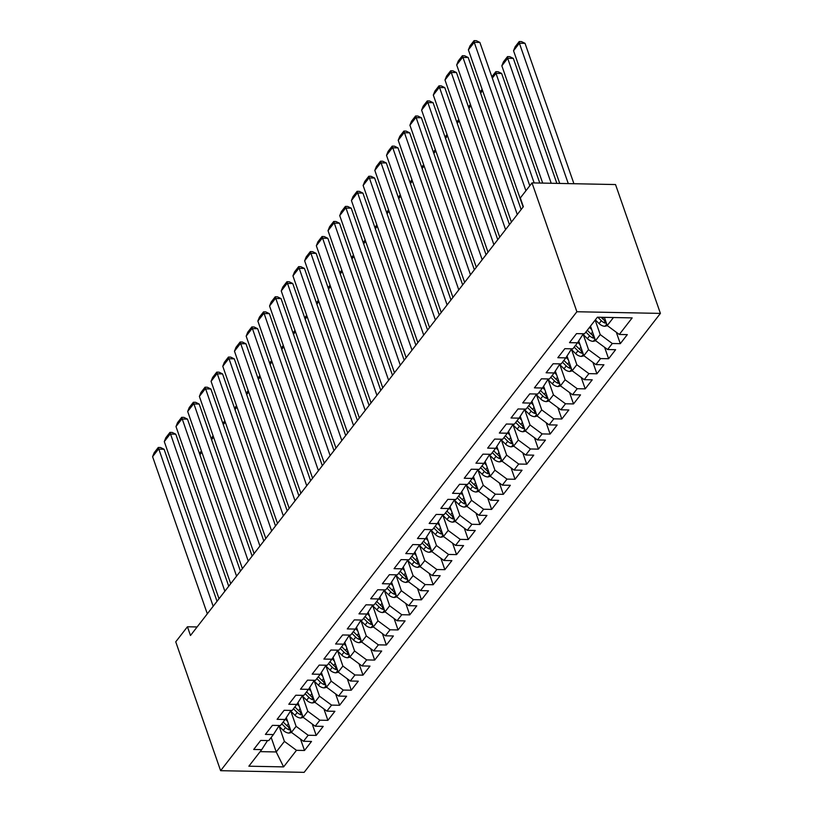 <?xml version="1.0" encoding="UTF-8"?>
<svg xmlns="http://www.w3.org/2000/svg" width="813" height="813" viewBox="0 0 813 813"><rect width="100%" height="100%" fill="white"/><g stroke="black" fill="none" stroke-linecap="round" stroke-linejoin="round"><path stroke-width="1.22" d="M197.112 626.955L187.437 626.772L190.486 635.502L523.359 206.695L520.32 197.955L532.017 182.884L615.532 184.551L660.41 313.401L304.143 772.35L220.618 770.694L576.884 311.745L660.41 313.401M271.176 737.452L276.227 751.954L283.615 766.893L296.481 750.318L304.499 750.48L311.511 741.436L303.503 741.283L308.178 735.257L316.196 735.409L323.208 726.375L315.2 726.212L319.875 720.186L327.893 720.348L334.905 711.304L326.897 711.141L331.572 705.115L339.59 705.278L346.602 696.233L338.594 696.08L343.269 690.054L351.287 690.207L358.299 681.172L350.291 681.009L354.966 674.983L362.984 675.146L369.996 666.101L361.988 665.938L366.663 659.912L374.671 660.075L381.693 651.03L373.675 650.878L378.36 644.851L386.368 645.004L393.39 635.969L385.372 635.807L390.057 629.78L398.065 629.943L405.087 620.898L397.069 620.746L401.754 614.719L409.762 614.872L416.784 605.837L408.766 605.675L413.451 599.648L421.459 599.811L428.481 590.766L420.463 590.604L425.148 584.577L433.156 584.74L440.179 575.695L432.16 575.543L436.835 569.517L444.853 569.669L451.876 560.635L443.857 560.472L448.532 554.446L456.55 554.608L463.573 545.564L455.554 545.401L460.229 539.375L468.247 539.537L475.259 530.493L467.251 530.34L471.926 524.314L479.944 524.466L486.957 515.432L478.948 515.269L483.623 509.243L491.641 509.405L498.654 500.361L490.646 500.208L495.32 494.182L503.338 494.334L510.351 485.3L502.343 485.137L507.017 479.111L515.036 479.274L522.048 470.229L514.04 470.066L518.714 464.04L526.733 464.203L533.745 455.158L525.737 455.006L530.411 448.979L538.419 449.132L545.442 440.097L537.423 439.935L542.108 433.908L550.116 434.071L557.139 425.026L549.121 424.864L553.805 418.837L561.813 419L568.836 409.955L560.818 409.803L565.502 403.776L573.511 403.929L580.533 394.894L572.515 394.732L577.2 388.705L585.208 388.868L592.23 379.823L584.212 379.671L588.897 373.634L596.905 373.797L603.927 364.763L595.909 364.6L600.583 358.574L608.602 358.736L615.624 349.692L607.606 349.529L612.28 343.503L620.299 343.665L627.311 334.621L619.303 334.468L607.23 325.546L613.459 317.517M283.615 766.893L248.859 766.202L261.725 749.627L267.528 740.562M619.303 334.468L632.168 317.893L597.403 317.202L584.537 333.777L576.529 333.615L569.507 342.659L577.525 342.812L572.84 348.838L564.832 348.686L557.809 357.72L565.828 357.883L561.143 363.909L553.135 363.746L546.112 372.791L554.131 372.954L549.446 378.98L541.438 378.817L534.415 387.852L542.434 388.014L537.759 394.041L529.741 393.888L522.718 402.923L530.737 403.085L526.062 409.112L518.044 408.949L511.021 417.994L519.04 418.146L514.365 424.173L506.347 424.02L499.334 433.055L507.342 433.217L502.668 439.244L494.65 439.081L487.637 448.126L495.645 448.288L490.971 454.315L482.952 454.152L475.94 463.197L483.948 463.349L479.274 469.375L471.255 469.223L464.243 478.257L472.251 478.42L467.577 484.446L459.558 484.284L452.546 493.328L460.554 493.491L455.88 499.517L447.872 499.355L440.849 508.389L448.857 508.552L444.183 514.578L436.175 514.426L429.152 523.46L437.17 523.623L432.486 529.649L424.477 529.487L417.455 538.531L425.473 538.684L420.788 544.71L412.78 544.558L405.758 553.592L413.776 553.755L409.091 559.781L401.083 559.618L394.061 568.663L402.079 568.826L397.394 574.852L389.386 574.689L382.364 583.734L390.382 583.886L385.697 589.913L377.689 589.76L370.667 598.795L378.685 598.957L374.01 604.984L365.992 604.821L358.97 613.866L366.988 614.028L362.313 620.055L354.295 619.892L347.283 628.927L355.291 629.089L350.616 635.116L342.598 634.963L335.586 643.998L343.594 644.16L338.919 650.187L330.901 650.024L323.889 659.069L331.897 659.221L327.222 665.247L319.204 665.095L312.192 674.129L320.2 674.292L315.525 680.318L307.507 680.156L300.495 689.2L308.503 689.363L303.828 695.389L295.81 695.227L288.798 704.271L296.806 704.424L292.131 710.45L284.123 710.298L277.101 719.332L285.119 719.495L280.434 725.521L272.426 725.359L265.404 734.403L273.422 734.566L268.737 740.592L260.729 740.43L253.707 749.464L261.725 749.627M595.167 320.088L600.218 334.59L595.533 340.617L590.482 326.115M612.28 343.503L600.218 334.59M607.606 349.529L595.533 340.617M595.685 340.728L593.195 341.348A7.032 4.888 -142.2 0 1 587.393 338.645L583.287 334.58L588.521 349.661L583.836 355.688L578.744 341.064M600.583 358.574L588.521 349.661M595.909 364.6L583.836 355.688M577.525 342.812L583.328 333.747M583.988 355.799L581.498 356.419A7.032 4.888 -142.2 0 1 575.706 353.706L571.59 349.641L576.824 364.722L572.139 370.748L567.047 356.135M588.897 373.634L576.824 364.722M584.212 379.671L572.139 370.748M565.828 357.883L571.63 348.818M572.291 370.86L569.801 371.48A7.032 4.888 -142.2 0 1 564.009 368.777L559.893 364.712L565.126 379.793L560.442 385.819L555.35 371.195M577.2 388.705L565.126 379.793M572.515 394.732L560.442 385.819M554.131 372.954L559.944 363.889M548.186 379.793L553.429 394.854L548.745 400.89L543.653 386.266M565.502 403.776L553.429 394.854M560.818 409.803L548.745 400.89M542.434 388.014L548.247 378.949M548.897 401.002L546.407 401.622A7.032 4.888 -142.2 0 1 540.615 398.909L536.499 394.844L541.732 409.925L537.058 415.951L531.966 401.327M553.805 418.837L541.732 409.925M549.121 424.864L537.058 415.951M530.737 403.085L536.55 394.02M524.792 409.935L530.035 424.996L525.361 431.022L520.269 416.398M542.108 433.908L530.035 424.996M537.423 439.935L525.361 431.022M519.04 418.146L524.852 409.081M525.513 431.134L523.013 431.754A7.032 4.888 -142.2 0 1 517.22 429.04L513.105 424.986L518.338 440.057L513.664 446.083L508.572 431.469M530.411 448.979L518.338 440.057M525.737 455.006L513.664 446.083M507.342 433.217L513.155 424.152M501.397 440.067L506.641 455.128L501.967 461.154L496.875 446.53M518.714 464.04L506.641 455.128M514.04 470.066L501.967 461.154M495.645 448.288L501.458 439.223M489.7 455.138L494.944 470.199L490.269 476.225L485.178 461.601M507.017 479.111L494.944 470.199M502.343 485.137L490.269 476.225M483.948 463.349L489.761 454.284M478.003 470.199L483.247 485.259L478.572 491.286L473.481 476.672M495.32 494.182L483.247 485.259M490.646 500.208L478.572 491.286M472.251 478.42L478.064 469.355M478.725 491.398L476.235 492.017A7.032 4.888 -142.2 0 1 470.432 489.314L466.316 485.249L471.55 500.33L466.875 506.357L461.784 491.733M483.623 509.243L471.55 500.33M478.948 515.269L466.875 506.357M460.554 493.491L466.367 484.426M454.609 500.33L459.853 515.391L455.178 521.428L450.087 506.804M471.926 524.314L459.853 515.391M467.251 530.34L455.178 521.428M448.857 508.552L454.67 499.487M455.331 521.54L452.841 522.159A7.032 4.888 -142.2 0 1 447.038 519.446L442.933 515.381L448.156 530.462L443.481 536.489L438.39 521.865M460.229 539.375L448.156 530.462M455.554 545.401L443.481 536.489M437.17 523.623L442.973 514.558M431.215 530.472L436.469 545.533L431.784 551.56L426.693 536.936M448.532 554.446L436.469 545.533M443.857 560.472L431.784 551.56M425.473 538.684L431.276 529.619M419.528 545.533L424.772 560.594L420.087 566.62L414.996 552.007M436.835 569.517L424.772 560.594M432.16 575.543L420.087 566.62M413.776 553.755L419.579 544.69M407.831 560.604L413.075 575.665L408.39 581.691L403.299 567.068M425.148 584.577L413.075 575.665M420.463 590.604L408.39 581.691M402.079 568.826L407.892 559.761M408.543 581.803L406.053 582.423A7.032 4.888 -142.2 0 1 400.26 579.72L396.144 575.655L401.378 590.736L396.693 596.762L391.602 582.138M413.451 599.648L401.378 590.736M408.766 605.675L396.693 596.762M390.382 583.886L396.195 574.821M396.846 596.874L394.356 597.494A7.032 4.888 -142.2 0 1 388.563 594.781L384.447 590.726L389.681 605.797L385.006 611.823L379.905 597.209M401.754 614.719L389.681 605.797M397.069 620.746L385.006 611.823M378.685 598.957L384.498 589.892M385.159 611.935L382.659 612.555A7.032 4.888 -142.2 0 1 376.866 609.852L372.75 605.787L377.984 620.868L373.309 626.894L368.218 612.27M390.057 629.78L377.984 620.868M385.372 635.807L373.309 626.894M366.988 614.028L372.801 604.963M361.043 620.868L366.287 635.929L361.612 641.965L356.521 627.341M378.36 644.851L366.287 635.929M373.675 650.878L361.612 641.965M355.291 629.089L361.104 620.024M361.765 642.077L359.275 642.697A7.032 4.888 -142.2 0 1 353.472 639.983L349.356 635.918L354.59 651L349.915 657.026L344.824 642.402M366.663 659.912L354.59 651M361.988 665.938L349.915 657.026M343.594 644.16L349.407 635.095M350.068 657.138L347.578 657.758A7.032 4.888 -142.2 0 1 341.775 655.054L337.659 650.989L342.893 666.071L338.218 672.097L333.127 657.473M354.966 674.983L342.893 666.071M350.291 681.009L338.218 672.097M331.897 659.221L337.71 650.156M338.371 672.209L335.881 672.829A7.032 4.888 -142.2 0 1 330.078 670.115L325.962 666.06L331.196 681.131L326.521 687.158L321.43 672.544M343.269 690.054L331.196 681.131M338.594 696.08L326.521 687.158M320.2 674.292L326.013 665.227M326.674 687.28L324.184 687.9A7.032 4.888 -142.2 0 1 318.381 685.186L314.265 681.121L319.499 696.202L314.824 702.229L309.733 687.605M331.572 705.115L319.499 696.202M326.897 711.141L314.824 702.229M308.503 689.363L314.316 680.298M302.558 696.213L307.802 711.273L303.127 717.3L298.036 702.676M319.875 720.186L307.802 711.273M315.2 726.212L303.127 717.3M296.806 704.424L302.619 695.359M290.861 711.273L296.105 726.334L291.43 732.361L286.339 717.747M308.178 735.257L296.105 726.334M303.503 741.283L291.43 732.361M285.119 719.495L290.922 710.43M279.164 726.344L284.418 741.405L276.227 751.954L260.17 751.629M296.481 750.318L284.418 741.405M273.422 734.566L279.225 725.501M187.437 626.772L175.74 641.833L220.618 770.694M532.017 182.884L576.884 311.745M604.374 317.334L607.23 325.546M304.499 750.48L300.525 739.088M316.196 735.409L312.222 724.017M327.893 720.348L323.92 708.946M339.59 705.278L335.617 693.885M351.287 690.207L347.314 678.814M362.984 675.146L359.011 663.743M374.671 660.075L370.708 648.683M386.368 645.004L382.405 633.612M398.065 629.943L394.102 618.551M409.762 614.872L405.799 603.48M421.459 599.811L417.496 588.409M433.156 584.74L429.193 573.348M444.853 569.669L440.89 558.277M456.55 554.608L452.577 543.206M468.247 539.537L464.274 528.145M479.944 524.466L475.971 513.074M491.641 509.405L487.668 498.013M503.338 494.334L499.365 482.942M515.036 479.274L511.062 467.871M526.733 464.203L522.759 452.811M538.419 449.132L534.456 437.74M550.116 434.071L546.153 422.669M561.813 419L557.85 407.608M573.511 403.929L569.547 392.537M585.208 388.868L581.244 377.476M596.905 373.797L592.941 362.405M608.602 358.736L604.638 347.334M620.299 343.665L616.325 332.273M207.315 613.815L152.59 456.672L158.444 449.142L164.084 449.254L160.527 447.506L158.271 447.465L213.169 606.285M217.03 601.305L164.084 449.254M152.59 456.672L154.175 452.739L158.271 447.465M287.578 721.314L285.373 719.129M291.582 732.472L289.093 733.092A7.032 4.888 -142.2 0 1 283.29 730.389L279.184 726.324M289.804 727.706A7.032 4.888 -142.2 0 1 286.918 725.714L283.168 722.005M281.755 723.814L285.515 727.523A7.032 4.888 37.8 0 0 289.53 729.932L290.587 729.942M201.878 452.241L199.896 454.792M199.439 453.481L201.421 450.93M219.012 598.754L164.287 441.601L170.141 434.071L175.781 434.183L172.224 432.445L169.968 432.394L224.866 591.214M228.727 586.234L175.781 434.183M164.287 441.601L165.872 437.668L169.968 432.394M230.709 583.683L175.984 426.54L181.838 419.01L187.478 419.122L183.921 417.374L181.665 417.333L236.563 576.153M240.424 571.163L187.478 419.122M175.984 426.54L177.569 422.608L181.665 417.333M299.275 706.243L297.07 704.058M303.279 717.412L300.79 718.031A7.032 4.888 -142.2 0 1 294.987 715.318L290.881 711.263M301.501 712.635A7.032 4.888 -142.2 0 1 298.615 710.653L294.855 706.944M293.452 708.743L297.212 712.462A7.032 4.888 37.8 0 0 301.227 714.861L302.284 714.881M213.575 437.17L211.593 439.721M211.136 438.41L213.118 435.859M310.973 691.182L308.767 688.997M314.977 702.341L312.487 702.96A7.032 4.888 -142.2 0 1 306.684 700.257L302.578 696.192M313.198 697.574A7.032 4.888 -142.2 0 1 310.312 695.582L306.552 691.873M305.149 693.682L308.91 697.391A7.032 4.888 37.8 0 0 312.924 699.8L313.981 699.81M225.272 422.11L223.29 424.65M222.833 423.339L224.815 420.799M242.406 568.612L187.681 411.469L193.535 403.939L199.175 404.051L195.618 402.303L193.362 402.262L248.25 561.082M252.121 556.102L199.175 404.051M187.681 411.469L189.266 407.537L193.362 402.262M254.103 553.551L199.378 396.409L205.222 388.868L210.872 388.98L207.315 387.242L205.049 387.191L259.947 546.021M263.819 541.031L210.872 388.98M199.378 396.409L200.963 392.466L205.049 387.191M322.67 676.111L320.454 673.926M324.895 682.503A7.032 4.888 -142.2 0 1 322.009 680.511L318.249 676.802M316.846 678.611L320.607 682.32A7.032 4.888 37.8 0 0 324.621 684.729L325.678 684.749M236.969 407.039L234.987 409.589M234.53 408.278L236.512 405.728M334.367 661.05L332.151 658.855M336.592 667.432A7.032 4.888 -142.2 0 1 333.706 665.451L329.946 661.741M328.543 663.55L332.304 667.26A7.032 4.888 37.8 0 0 336.318 669.658L337.375 669.678M248.666 391.968L246.685 394.518M246.227 393.207L248.209 390.657M265.8 538.48L211.075 381.338L216.919 373.807L222.569 373.919L219.012 372.171L216.746 372.13L271.644 530.95M275.516 525.96L222.569 373.919M211.075 381.338L212.66 377.405L216.746 372.13M346.064 645.979L343.848 643.794M348.289 652.372A7.032 4.888 -142.2 0 1 345.403 650.38L341.643 646.67M340.241 648.479L344.001 652.189A7.032 4.888 37.8 0 0 348.005 654.597L349.072 654.607M260.363 376.907L258.382 379.458M257.924 378.147L259.906 375.596M277.497 523.42L222.772 366.267L228.616 358.736L234.266 358.848L230.699 357.11L228.443 357.059L283.341 515.879M287.213 510.899L234.266 358.848M222.772 366.267L224.347 362.334L228.443 357.059M357.761 630.908L355.545 628.723M359.986 637.301A7.032 4.888 -142.2 0 1 357.1 635.309L353.34 631.599M351.938 633.408L355.698 637.118A7.032 4.888 37.8 0 0 359.702 639.526L360.769 639.546M272.06 361.836L270.079 364.387M269.621 363.076L271.603 360.525M289.194 508.349L234.469 351.206L240.313 343.665L245.963 343.777L242.396 342.039L240.14 341.999L295.038 500.818M298.91 495.828L245.963 343.777M234.469 351.206L236.044 347.263L240.14 341.999M300.891 493.278L246.166 336.135L252.01 328.604L257.65 328.716L254.093 326.968L251.837 326.928L306.735 485.747M310.607 480.768L257.65 328.716M246.166 336.135L247.741 332.202L251.837 326.928M312.588 478.217L257.863 321.064L263.707 313.533L269.347 313.645L265.79 311.907L263.534 311.857L318.432 470.676M322.304 465.697L269.347 313.645M257.863 321.064L259.438 317.131L263.534 311.857M324.275 463.146L269.56 306.003L275.404 298.473L281.044 298.584L277.487 296.836L275.231 296.796L330.129 455.615M334.001 450.626L281.044 298.584M269.56 306.003L271.136 302.07L275.231 296.796M335.972 448.075L281.247 290.932L287.101 283.402L292.741 283.513L289.184 281.765L286.928 281.725L341.826 440.544M345.698 435.565L292.741 283.513M281.247 290.932L282.833 286.999L286.928 281.725M347.669 433.014L292.944 275.871L298.798 268.331L304.438 268.442L300.881 266.705L298.625 266.654L353.523 425.484M357.385 420.494L304.438 268.442M292.944 275.871L294.53 271.928L298.625 266.654M359.366 417.943L304.641 260.8L310.495 253.27L316.135 253.382L312.578 251.634L310.322 251.593L365.22 410.413M369.082 405.423L316.135 253.382M304.641 260.8L306.227 256.867L310.322 251.593M371.063 402.882L316.338 245.729L322.192 238.199L327.832 238.311L324.275 236.573L322.019 236.522L376.917 395.342M380.779 390.362L327.832 238.311M316.338 245.729L317.924 241.796L322.019 236.522M382.76 387.811L328.035 230.668L333.889 223.128L339.529 223.24L335.972 221.502L333.716 221.461L388.614 380.281M392.476 375.291L339.529 223.24M328.035 230.668L329.621 226.725L333.716 221.461M394.457 372.74L339.732 215.597L345.586 208.067L351.226 208.179L347.669 206.431L345.413 206.39L400.301 365.21M404.173 360.23L351.226 208.179M339.732 215.597L341.318 211.665L345.413 206.39M406.154 357.679L351.429 200.526L357.283 192.996L362.923 193.108L359.366 191.37L357.1 191.319L411.998 350.139M415.87 345.159L362.923 193.108M351.429 200.526L353.015 196.594L357.1 191.319M417.852 342.608L363.126 185.466L368.97 177.935L374.62 178.047L371.063 176.299L368.797 176.258L423.695 335.078M427.567 330.088L374.62 178.047M363.126 185.466L364.712 181.533L368.797 176.258M429.549 327.537L374.823 170.395L380.667 162.864L386.317 162.976L382.75 161.228L380.494 161.187L435.392 320.007M439.264 315.027L386.317 162.976M374.823 170.395L376.409 166.462L380.494 161.187M441.246 312.477L386.521 155.334L392.364 147.793L398.014 147.905L394.447 146.167L392.191 146.116L447.089 304.936M450.961 299.956L398.014 147.905M386.521 155.334L388.096 151.391L392.191 146.116M452.943 297.406L398.218 140.263L404.061 132.732L409.711 132.844L406.144 131.096L403.888 131.056L458.786 289.875M462.658 284.885L409.711 132.844M398.218 140.263L399.793 136.33L403.888 131.056M464.64 282.345L409.915 125.192L415.758 117.661L421.398 117.773L417.841 116.035L415.585 115.985L470.483 274.804M474.355 269.825L421.398 117.773M409.915 125.192L411.49 121.259L415.585 115.985M476.327 267.274L421.612 110.131L427.455 102.59L433.095 102.702L429.538 100.964L427.282 100.924L482.18 259.743M486.052 254.754L433.095 102.702M421.612 110.131L423.187 106.188L427.282 100.924M488.024 252.203L433.309 95.06L439.152 87.53L444.792 87.641L441.235 85.893L438.979 85.853L493.877 244.672M497.749 239.693L444.792 87.641M433.309 95.06L434.884 91.127L438.979 85.853M499.721 237.142L444.996 79.989L450.849 72.459L456.489 72.57L452.932 70.833L450.676 70.782L505.574 229.601M509.436 224.622L456.489 72.57M444.996 79.989L446.581 76.056L450.676 70.782M511.418 222.071L456.693 64.928L462.546 57.388L468.186 57.51L464.63 55.762L462.373 55.721L517.271 214.541M521.133 209.551L468.186 57.51M456.693 64.928L458.278 60.995L462.373 55.721M523.115 207L468.39 49.857L474.243 42.327L479.883 42.439L476.327 40.691L474.07 40.65L474.243 42.327L525.92 190.73M529.791 185.75L479.883 42.439M468.39 49.857L469.975 45.924L474.07 40.65M369.458 615.848L367.242 613.663M373.462 627.006L370.962 627.626A7.032 4.888 -142.2 0 1 365.169 624.912L361.053 620.858M371.683 622.24A7.032 4.888 -142.2 0 1 368.797 620.248L365.037 616.539M363.635 618.347L367.395 622.057A7.032 4.888 37.8 0 0 371.399 624.465L372.466 624.475M283.757 346.765L281.776 349.316M281.318 348.005L283.3 345.454M381.155 600.777L378.939 598.592M383.38 607.169A7.032 4.888 -142.2 0 1 380.494 605.177L376.734 601.468M375.332 603.276L379.092 606.986A7.032 4.888 37.8 0 0 383.096 609.394L384.163 609.404M295.444 331.704L293.473 334.255M293.015 332.944L294.997 330.393M392.852 585.706L390.636 583.521M395.077 592.098A7.032 4.888 -142.2 0 1 392.191 590.116L388.431 586.407M387.029 588.206L390.779 591.925A7.032 4.888 37.8 0 0 394.793 594.323L395.86 594.344M307.141 316.633L305.17 319.184M304.712 317.873L306.684 315.322M404.549 570.645L402.333 568.46M406.774 577.037A7.032 4.888 -142.2 0 1 403.878 575.045L400.128 571.336M398.726 573.145L402.476 576.854A7.032 4.888 37.8 0 0 406.49 579.263L407.557 579.273M318.838 301.562L316.867 304.113M316.409 302.802L318.381 300.261M416.246 555.574L414.03 553.389M420.24 566.742L417.75 567.362A7.032 4.888 -142.2 0 1 411.957 564.649L407.841 560.584M418.471 561.966A7.032 4.888 -142.2 0 1 415.575 559.974L411.825 556.265M410.423 558.074L414.173 561.783A7.032 4.888 37.8 0 0 418.187 564.192L419.244 564.212M330.535 286.501L328.554 289.052M328.106 287.741L330.078 285.19M427.943 540.513L425.727 538.318M431.937 551.671L429.447 552.291A7.032 4.888 -142.2 0 1 423.654 549.578L419.538 545.523M430.168 546.895A7.032 4.888 -142.2 0 1 427.272 544.913L423.522 541.204M422.12 543.013L425.87 546.722A7.032 4.888 37.8 0 0 429.884 549.121L430.941 549.141M342.232 271.43L340.251 273.981M339.793 272.67L341.775 270.119M439.63 525.442L437.424 523.257M443.634 536.6L441.144 537.22A7.032 4.888 -142.2 0 1 435.341 534.517L431.236 530.452M441.866 531.834A7.032 4.888 -142.2 0 1 438.969 529.842L435.219 526.133M433.807 527.942L437.567 531.651A7.032 4.888 37.8 0 0 441.581 534.06L442.638 534.07M353.929 256.369L351.948 258.92M351.49 257.609L353.472 255.058M451.327 510.371L449.122 508.186M453.552 516.763A7.032 4.888 -142.2 0 1 450.666 514.771L446.916 511.062M445.504 512.871L449.264 516.58A7.032 4.888 37.8 0 0 453.278 518.989L454.335 519.009M365.626 241.298L363.645 243.849M363.187 242.538L365.169 239.987M463.024 495.31L460.819 493.125M467.028 506.469L464.538 507.088A7.032 4.888 -142.2 0 1 458.735 504.375L454.63 500.32M465.249 501.702A7.032 4.888 -142.2 0 1 462.363 499.71L458.603 496.001M457.201 497.81L460.961 501.519A7.032 4.888 37.8 0 0 464.975 503.928L466.032 503.938M377.323 226.227L375.342 228.778M374.884 227.467L376.866 224.916M474.721 480.239L472.505 478.054M476.946 486.631A7.032 4.888 -142.2 0 1 474.06 484.639L470.3 480.93M468.898 482.739L472.658 486.448A7.032 4.888 37.8 0 0 476.672 488.857L477.729 488.867M389.021 211.167L387.039 213.717M386.582 212.406L388.563 209.856M486.418 465.168L484.202 462.983M490.422 476.337L487.932 476.957A7.032 4.888 -142.2 0 1 482.129 474.243L478.014 470.178M488.643 471.56A7.032 4.888 -142.2 0 1 485.757 469.579L481.997 465.869M480.595 467.668L484.355 471.388A7.032 4.888 37.8 0 0 488.369 473.786L489.426 473.806M400.718 196.096L398.736 198.646M398.279 197.335L400.26 194.785M498.115 450.107L495.9 447.922M502.119 461.266L499.629 461.886A7.032 4.888 -142.2 0 1 493.826 459.182L489.711 455.117M500.341 456.5A7.032 4.888 -142.2 0 1 497.454 454.508L493.694 450.798M492.292 452.607L496.052 456.317A7.032 4.888 37.8 0 0 500.066 458.725L501.123 458.735M412.415 181.025L410.433 183.575M409.976 182.264L411.957 179.724M509.812 435.036L507.597 432.851M513.816 446.205L511.326 446.825A7.032 4.888 -142.2 0 1 505.523 444.111L501.408 440.046M512.038 441.429A7.032 4.888 -142.2 0 1 509.151 439.437L505.391 435.727M503.989 437.536L507.749 441.246A7.032 4.888 37.8 0 0 511.753 443.654L512.82 443.674M424.112 165.964L422.13 168.515M421.673 167.204L423.654 164.653M521.509 419.965L519.294 417.78M523.735 426.358A7.032 4.888 -142.2 0 1 520.848 424.376L517.088 420.667M515.686 422.475L519.446 426.185A7.032 4.888 37.8 0 0 523.45 428.583L524.517 428.603M435.809 150.893L433.827 153.444M433.37 152.133L435.351 149.582M533.206 404.904L530.991 402.72M537.21 416.063L534.71 416.683A7.032 4.888 -142.2 0 1 528.917 413.98L524.802 409.915M535.432 411.297A7.032 4.888 -142.2 0 1 532.545 409.305L528.785 405.596M527.383 407.404L531.143 411.114A7.032 4.888 37.8 0 0 535.147 413.522L536.214 413.532M447.496 135.832L445.524 138.383M445.067 137.072L447.048 134.521M544.903 389.834L542.688 387.649M547.129 396.226A7.032 4.888 -142.2 0 1 544.243 394.234L540.482 390.525M539.08 392.333L542.83 396.043A7.032 4.888 37.8 0 0 546.844 398.451L547.911 398.472M459.193 120.761L457.221 123.312M456.764 122.001L458.745 119.45M556.6 374.773L554.385 372.588M560.594 385.931L558.104 386.551A7.032 4.888 -142.2 0 1 552.312 383.838L548.196 379.783M558.826 381.165A7.032 4.888 -142.2 0 1 555.929 379.173L552.179 375.464M550.777 377.273L554.527 380.982A7.032 4.888 37.8 0 0 558.541 383.39L559.608 383.401M470.89 105.69L468.918 108.241M468.461 106.93L470.432 104.379M568.297 359.702L566.082 357.517M570.523 366.094A7.032 4.888 -142.2 0 1 567.626 364.102L563.876 360.393M562.474 362.202L566.224 365.911A7.032 4.888 37.8 0 0 570.238 368.319L571.295 368.33M482.587 90.629L480.605 93.18M480.158 91.869L482.129 89.318M539.791 183.047L501.641 73.465L495.991 73.353L534.151 182.935M579.994 344.631L577.779 342.446M582.22 351.023A7.032 4.888 -142.2 0 1 579.323 349.041L575.574 345.332M574.171 347.131L577.921 350.84A7.032 4.888 37.8 0 0 581.935 353.249L582.992 353.269M491.855 76.798L495.818 71.686L495.991 73.353L492.302 78.109M495.818 71.686L498.074 71.727L501.641 73.465M556.854 183.382L513.338 58.404L507.688 58.292L551.214 183.271M591.691 329.57L589.486 327.395M542.688 183.098L501.845 65.823L503.42 61.89L507.515 56.615L509.771 56.656L513.338 58.404M593.917 335.962A7.032 4.888 -142.2 0 1 591.021 333.97L587.271 330.261M585.868 332.07L589.618 335.779A7.032 4.888 37.8 0 0 593.632 338.188L594.689 338.198M507.515 56.615L507.688 58.292L501.845 65.823M573.917 183.718L525.035 43.333L519.385 43.221L568.277 183.606M607.382 325.657L604.892 326.287A7.032 4.888 -142.2 0 1 599.09 323.574L595.34 319.865M559.74 183.443L513.542 50.752L515.117 46.819L519.212 41.544L521.468 41.595L525.035 43.333M605.604 320.891A7.032 4.888 -142.2 0 1 602.718 318.899L601.071 317.273M597.768 317.202L601.315 320.708A7.032 4.888 37.8 0 0 605.329 323.117L606.386 323.137M519.212 41.544L519.385 43.221L513.542 50.752M289.235 733.062L290.922 730.897M286.918 725.714L288.432 723.763M283.29 730.389L285.515 727.523M288.503 726.995L289.53 729.932M300.932 717.991L302.619 715.826M298.615 710.653L300.129 708.692M294.987 715.318L297.212 712.462M300.2 711.924L301.227 714.861M312.629 702.93L314.316 700.755M310.312 695.582L311.826 693.631M306.684 700.257L308.91 697.391M311.897 696.853L312.924 699.8M324.326 687.859L326.003 685.694M322.009 680.511L323.523 678.56M318.381 685.186L320.607 682.32M323.594 681.792L324.621 684.729M336.023 672.798L337.7 670.623M333.706 665.451L335.22 663.499M330.078 670.115L332.304 667.26M335.291 666.721L336.318 669.658M347.72 657.727L349.397 655.552M345.403 650.38L346.917 648.428M341.775 655.054L344.001 652.189M346.988 651.66L348.005 654.597M359.417 642.656L361.094 640.492M357.1 635.309L358.614 633.357M353.472 639.983L355.698 637.118M358.685 636.589L359.702 639.526M371.104 627.595L372.791 625.421M368.797 620.248L370.311 618.297M365.169 624.912L367.395 622.057M370.382 621.518L371.399 624.465M382.801 612.524L384.488 610.36M380.494 605.177L382.008 603.226M376.866 609.852L379.092 606.986M382.08 606.457L383.096 609.394M394.498 597.453L396.185 595.289M392.191 590.116L393.705 588.155M388.563 594.781L390.779 591.925M393.766 591.386L394.793 594.323M406.195 582.393L407.882 580.218M403.878 575.045L405.402 573.094M400.26 579.72L402.476 576.854M405.463 576.315L406.49 579.263M417.892 567.322L419.579 565.157M415.575 559.974L417.099 558.023M411.957 564.649L414.173 561.783M417.16 561.255L418.187 564.192M429.589 552.261L431.276 550.086M427.272 544.913L428.797 542.962M423.654 549.578L425.87 546.722M428.858 546.184L429.884 549.121M441.286 537.19L442.973 535.015M438.969 529.842L440.483 527.891M435.341 534.517L437.567 531.651M440.555 531.123L441.581 534.06M452.983 522.119L454.67 519.954M450.666 514.771L452.18 512.82M447.038 519.446L449.264 516.58M452.252 516.052L453.278 518.989M464.68 507.058L466.367 504.883M462.363 499.71L463.877 497.759M458.735 504.375L460.961 501.519M463.949 500.981L464.975 503.928M476.377 491.987L478.064 489.822M474.06 484.639L475.575 482.688M470.432 489.314L472.658 486.448M475.646 485.92L476.672 488.857M488.074 476.916L489.751 474.751M485.757 469.579L487.272 467.617M482.129 474.243L484.355 471.388M487.343 470.849L488.369 473.786M499.771 461.855L501.448 459.68M497.454 454.508L498.969 452.556M493.826 459.182L496.052 456.317M499.04 455.778L500.066 458.725M511.468 446.784L513.145 444.62M509.151 439.437L510.666 437.485M505.523 444.111L507.749 441.246M510.737 440.717L511.753 443.654M523.165 431.723L524.842 429.549M520.848 424.376L522.363 422.425M517.22 429.04L519.446 426.185M522.434 425.646L523.45 428.583M534.852 416.652L536.539 414.478M532.545 409.305L534.06 407.354M528.917 413.98L531.143 411.114M534.131 410.585L535.147 413.522M546.549 401.581L548.236 399.417M544.243 394.234L545.757 392.283M540.615 398.909L542.83 396.043M545.818 395.514L546.844 398.451M558.246 386.521L559.933 384.346M555.929 379.173L557.454 377.222M552.312 383.838L554.527 380.982M557.515 380.443L558.541 383.39M569.943 371.45L571.63 369.285M567.626 364.102L569.151 362.151M564.009 368.777L566.224 365.911M569.212 365.383L570.238 368.319M581.641 356.379L583.328 354.214M579.323 349.041L580.848 347.08M575.706 353.706L577.921 350.84M580.909 350.312L581.935 353.249M593.338 341.318L595.025 339.143M591.021 333.97L592.535 332.019M587.393 338.645L589.618 335.779M592.606 335.241L593.632 338.188M605.035 326.247L606.722 324.082M602.718 318.899L603.937 317.334M599.09 323.574L601.315 320.708M604.303 320.18L605.329 323.117"/></g></svg>

